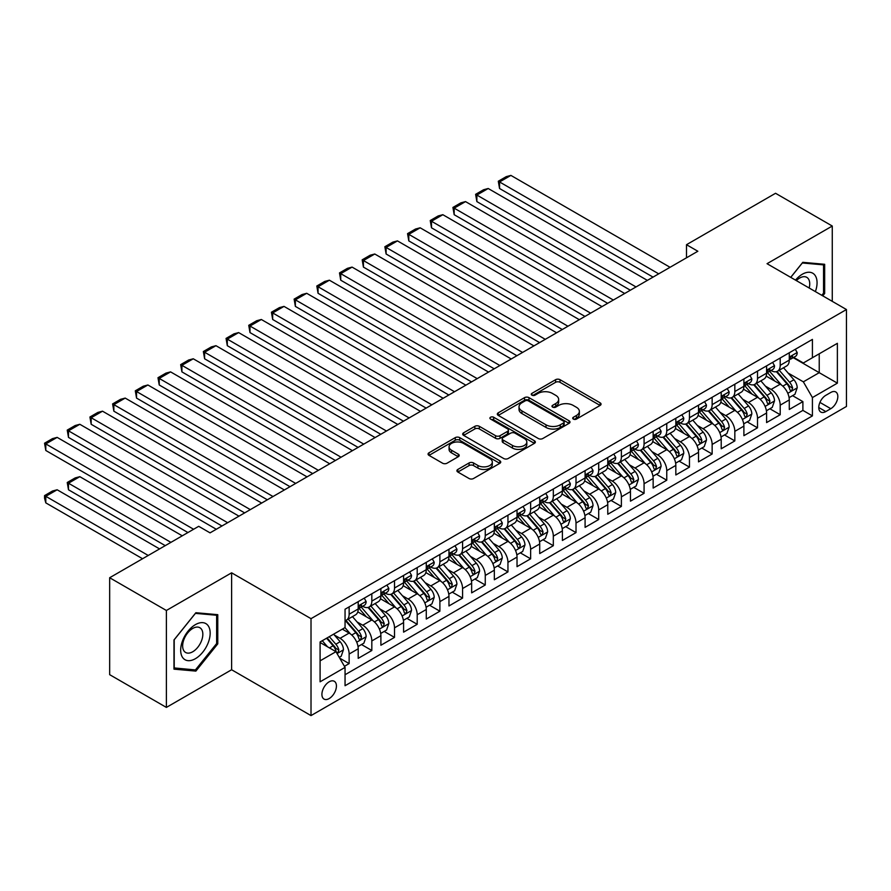 <?xml version="1.0" encoding="UTF-8"?>
<svg xmlns="http://www.w3.org/2000/svg" width="891" height="891" viewBox="0 0 891 891"><rect width="100%" height="100%" fill="white"/><g stroke="black" fill="none" stroke-linecap="round" stroke-linejoin="round"><path stroke-width="1.34" d="M573.347 419.082A2.205 1.27 0 0 0 576.466 419.082L600.133 405.416A3.152 1.815 0 0 0 601.057 404.135A3.152 1.815 0 0 0 600.133 402.843L560.049 379.7A3.152 1.815 0 0 0 555.594 379.7L531.927 393.365A2.205 1.27 0 0 0 531.281 394.267A2.205 1.27 0 0 0 531.927 395.159A2.205 1.27 0 0 0 535.045 395.159L538.108 393.399A10.079 5.814 0 0 1 552.364 393.399L555.706 395.326A10.079 5.814 0 0 1 558.657 399.435A10.079 5.814 0 0 1 555.706 403.556L552.643 405.316A2.205 1.27 0 0 0 551.997 406.218A2.205 1.27 0 0 0 552.643 407.12A2.205 1.27 0 0 0 555.761 407.12L558.824 405.349A10.079 5.814 0 0 1 573.069 405.349L576.41 407.276A10.079 5.814 0 0 1 579.362 411.397A10.079 5.814 0 0 1 576.41 415.507L573.347 417.278A2.205 1.27 0 0 0 572.713 418.18A2.205 1.27 0 0 0 573.347 419.082L573.347 417.278M329.169 698.566A10.269 5.925 120 0 0 335.874 689.523A10.269 5.925 120 0 0 334.303 681.292A10.269 5.925 120 0 0 329.169 681.804A10.269 5.925 120 0 0 322.464 690.848A10.269 5.925 120 0 0 324.034 699.079A10.269 5.925 120 0 0 329.169 698.566M457.829 469.446A3.152 1.815 0 0 0 456.905 470.726A3.152 1.815 0 0 0 457.829 472.018L469.078 478.512A3.152 1.815 0 0 0 473.533 478.512L499.806 463.342A3.152 1.815 0 0 0 500.731 462.05A3.152 1.815 0 0 0 499.806 460.77L459.723 437.626A3.152 1.815 0 0 0 455.268 437.626L428.994 452.795A3.152 1.815 0 0 0 428.07 454.087A3.152 1.815 0 0 0 428.994 455.368L442.571 463.209A3.152 1.815 0 0 0 447.026 463.209L458.275 456.715A3.152 1.815 0 0 0 459.199 455.435A3.152 1.815 0 0 0 458.275 454.143L451.537 450.256A8.42 4.867 0 0 1 449.075 446.814A8.42 4.867 0 0 1 454.276 442.326A8.42 4.867 0 0 1 463.454 443.373L489.838 458.609A8.42 4.867 0 0 1 492.311 462.05A8.42 4.867 0 0 1 487.11 466.55A8.42 4.867 0 0 1 477.932 465.492L473.533 462.952A3.152 1.815 0 0 0 469.078 462.952L457.829 469.446L457.829 472.018M231.615 572.813L166.383 610.48L109.66 577.736L109.66 674.665L166.383 707.409L231.615 669.754L311.015 715.596L311.015 618.666L231.615 572.813L231.615 669.754M832.272 301.347L832.272 226.036L767.04 263.691L846.45 309.533L311.015 618.666M832.272 226.036L775.549 193.28L686.504 244.702L686.504 257.8M109.66 577.736L198.715 526.314L210.053 532.863L697.842 251.251L686.504 244.702M538.331 438.528A3.152 1.815 0 0 0 542.786 438.528L569.071 423.348A3.152 1.815 0 0 0 569.984 422.067A3.152 1.815 0 0 0 569.071 420.786L528.976 397.642A3.152 1.815 0 0 0 524.532 397.642L498.247 412.811A3.152 1.815 0 0 0 497.323 414.092A3.152 1.815 0 0 0 498.247 415.384L538.331 438.528M491.442 419.55A2.205 1.27 0 0 1 493.681 419.861L493.681 417.244L534.433 440.778A3.152 1.815 0 0 1 535.357 442.059A3.152 1.815 0 0 1 534.433 443.35L508.16 458.52A3.152 1.815 0 0 1 503.705 458.52L463.621 435.376L463.621 432.803A3.152 1.815 0 0 0 462.696 434.084A3.152 1.815 0 0 0 463.621 435.376M463.621 432.803L474.87 426.31A3.152 1.815 0 0 1 479.325 426.31L495.574 435.699A3.152 1.815 0 0 0 500.029 435.699L507.491 431.389A3.152 1.815 0 0 0 508.416 430.108A3.152 1.815 0 0 0 507.491 428.816L490.562 419.048A2.205 1.27 0 0 1 489.916 418.146A2.205 1.27 0 0 1 491.286 416.966A2.205 1.27 0 0 1 493.681 417.244M344.427 666.312L349.138 663.595L339.716 658.159M334.359 635.027L340.061 638.312A12.83 7.406 60 0 1 349.138 654.027L358.204 648.793L358.204 658.349L371.825 650.497L361.501 644.538M357.046 621.929L362.748 625.215A12.83 7.406 60 0 1 371.825 640.93L380.891 635.695L380.891 645.251L394.513 637.399L384.188 631.441M379.733 608.831L385.435 612.117A12.83 7.406 60 0 1 394.513 627.832L403.59 622.597L403.59 632.153L417.2 624.301L406.875 618.332M402.42 595.723L408.123 599.019A12.83 7.406 60 0 1 417.2 614.734L426.277 609.5L426.277 619.056L439.887 611.204L429.562 605.234M425.118 582.625L430.81 585.922A12.83 7.406 60 0 1 439.887 601.637L448.964 596.402L448.964 605.958L462.574 598.095L452.249 592.136M447.805 569.527L453.497 572.824A12.83 7.406 60 0 1 462.574 588.539L471.651 583.293L471.651 592.86L485.261 584.997L474.936 579.039M470.493 556.43L476.184 559.715A12.83 7.406 60 0 1 485.261 575.441L494.338 570.195L494.338 579.763L507.948 571.899L497.624 565.941M493.18 543.332L498.871 546.617A12.83 7.406 60 0 1 507.948 562.344L517.025 557.098L517.025 566.665L530.635 558.802L520.311 552.843M515.867 530.234L521.558 533.52A12.83 7.406 60 0 1 530.635 549.246L539.712 544L539.712 553.567L553.322 545.704L542.998 539.746M538.554 517.136L544.245 520.422A12.83 7.406 60 0 1 553.322 536.148L562.399 530.902L562.399 540.469L576.009 532.606L565.685 526.648M561.241 504.039L566.932 507.324A12.83 7.406 60 0 1 576.009 523.039L585.086 517.805L585.086 527.372L598.696 519.509L588.372 513.55M583.928 490.941L589.619 494.227A12.83 7.406 60 0 1 598.696 509.942L607.773 504.707L607.773 514.263L621.383 506.411L611.059 500.452M606.615 477.843L612.317 481.129A12.83 7.406 60 0 1 621.383 496.844L630.46 491.609L630.46 501.165L644.07 493.313L633.757 487.355M629.302 464.746L635.005 468.031A12.83 7.406 60 0 1 644.07 483.746L653.148 478.512L653.148 488.068L666.758 480.216L656.444 474.257M651.989 451.637L657.692 454.933A12.83 7.406 60 0 1 666.758 470.648L675.835 465.414L675.835 474.97L689.456 467.118L679.131 461.148M674.676 438.539L680.379 441.836A12.83 7.406 60 0 1 689.456 457.551L698.522 452.316L698.522 461.872L712.143 454.009L701.818 448.05M697.363 425.441L703.066 428.738A12.83 7.406 60 0 1 712.143 444.453L721.209 439.207L721.209 448.774L734.83 440.911L724.506 434.953M720.051 412.344L725.753 415.64A12.83 7.406 60 0 1 734.83 431.355L743.896 426.11L743.896 435.677L757.517 427.814L747.193 421.855M742.738 399.246L748.44 402.532A12.83 7.406 60 0 1 757.517 418.258L766.594 413.012L766.594 422.579L780.204 414.716L780.204 405.16A12.83 7.406 -120 0 0 771.127 389.434L765.425 386.148M769.88 408.757L780.204 414.716M358.204 648.793A12.83 7.406 -120 0 0 349.138 633.078L342.322 629.146M380.891 635.695A12.83 7.406 -120 0 0 371.825 619.969L357.792 611.872M403.59 622.597A12.83 7.406 -120 0 0 394.513 606.871L380.479 598.774M426.277 609.5A12.83 7.406 -120 0 0 417.2 593.774L403.166 585.677M448.964 596.402A12.83 7.406 -120 0 0 439.887 580.676L425.853 572.579M471.651 583.293A12.83 7.406 -120 0 0 462.574 567.578L448.541 559.481M494.338 570.195A12.83 7.406 -120 0 0 485.261 554.48L471.228 546.383M517.025 557.098A12.83 7.406 -120 0 0 507.948 541.383L493.915 533.286M539.712 544A12.83 7.406 -120 0 0 530.635 528.285L516.602 520.188M562.399 530.902A12.83 7.406 -120 0 0 553.322 515.187L539.289 507.079M585.086 517.805A12.83 7.406 -120 0 0 576.009 502.09L561.976 493.982M607.773 504.707A12.83 7.406 -120 0 0 598.696 488.992L584.663 480.884M630.46 491.609A12.83 7.406 -120 0 0 621.383 475.894L607.361 467.786M653.148 478.512A12.83 7.406 -120 0 0 644.07 462.785L630.048 454.688M675.835 465.414A12.83 7.406 -120 0 0 666.758 449.688L652.735 441.591M698.522 452.316A12.83 7.406 -120 0 0 689.456 436.59L675.423 428.493M721.209 439.207A12.83 7.406 -120 0 0 712.143 423.492L698.11 415.395M743.896 426.11A12.83 7.406 -120 0 0 734.83 410.395L720.797 402.298M766.594 413.012A12.83 7.406 -120 0 0 757.517 397.297L743.484 389.2M830.791 392.452L825.801 395.337A9.946 5.747 120 0 0 819.308 404.102A9.946 5.747 120 0 0 820.834 412.065A9.946 5.747 120 0 0 825.801 411.575L830.791 408.691A9.946 5.747 120 0 0 837.295 399.925A9.946 5.747 120 0 0 835.769 391.962A9.946 5.747 120 0 0 830.791 392.452M311.015 715.596L846.45 406.463L846.45 309.533M320.092 660.844L335.974 651.677L345.051 667.392L345.051 685.725L812.414 415.897L812.414 397.564L803.348 381.838L788.123 373.051M345.051 667.392L320.092 681.804L320.092 641.977L345.051 627.576L345.051 609.232L812.414 339.404L812.414 357.736L837.373 343.325L837.373 383.152L812.414 397.564M362.626 606.281L362.748 606.348A12.83 7.406 60 0 0 369.164 606.983L378.241 601.748A12.83 7.406 -120 0 0 380.891 595.867L380.891 588.539M385.313 593.183L385.435 593.25A12.83 7.406 60 0 0 391.851 593.885L400.928 588.65A12.83 7.406 -120 0 0 403.59 582.77L403.59 575.441M408 580.086L408.123 580.152A12.83 7.406 60 0 0 414.538 580.787L423.615 575.553A12.83 7.406 -120 0 0 426.277 569.672L426.277 562.344M430.687 566.988L430.81 567.055A12.83 7.406 60 0 0 437.225 567.69L446.302 562.455A12.83 7.406 -120 0 0 448.964 556.574L448.964 549.246M453.374 553.89L453.497 553.957A12.83 7.406 60 0 0 459.912 554.592L468.989 549.357A12.83 7.406 -120 0 0 471.651 543.477L471.651 536.137M476.061 540.792L476.184 540.859A12.83 7.406 60 0 0 482.599 541.494L491.676 536.259A12.83 7.406 -120 0 0 494.338 530.379L494.338 523.039M498.76 527.695L498.871 527.762A12.83 7.406 60 0 0 505.286 528.396L514.363 523.151A12.83 7.406 -120 0 0 517.025 517.281L517.025 509.942M521.447 514.597L521.558 514.664A12.83 7.406 60 0 0 527.973 515.299L537.05 510.053A12.83 7.406 -120 0 0 539.712 504.183L539.712 496.844M544.134 501.488L544.245 501.566A12.83 7.406 60 0 0 550.66 502.201L559.737 496.955A12.83 7.406 -120 0 0 562.399 491.086L562.399 483.746M566.821 488.391L566.932 488.468A12.83 7.406 60 0 0 573.358 489.103L582.424 483.858A12.83 7.406 -120 0 0 585.086 477.988L585.086 470.648M589.508 475.293L589.619 475.36A12.83 7.406 60 0 0 596.046 476.006L605.112 470.76A12.83 7.406 -120 0 0 607.773 464.89L607.773 457.551M612.195 462.195L612.317 462.262A12.83 7.406 60 0 0 618.733 462.897L627.799 457.662A12.83 7.406 -120 0 0 630.46 451.782L630.46 444.453M634.882 449.097L635.005 449.164A12.83 7.406 60 0 0 641.42 449.799L650.497 444.564A12.83 7.406 -120 0 0 653.148 438.684L653.148 431.355M657.569 436L657.692 436.067A12.83 7.406 60 0 0 664.107 436.701L673.184 431.467A12.83 7.406 -120 0 0 675.835 425.586L675.835 418.258M680.256 422.902L680.379 422.969A12.83 7.406 60 0 0 686.794 423.604L695.871 418.369A12.83 7.406 -120 0 0 698.522 412.488L698.522 405.16M702.943 409.804L703.066 409.871A12.83 7.406 60 0 0 709.481 410.506L718.558 405.271A12.83 7.406 -120 0 0 721.209 399.391L721.209 392.062M725.63 396.707L725.753 396.773A12.83 7.406 60 0 0 732.168 397.408L741.245 392.174A12.83 7.406 -120 0 0 743.896 386.293L743.896 378.953M748.317 383.609L748.44 383.676A12.83 7.406 60 0 0 754.855 384.311L763.932 379.065A12.83 7.406 -120 0 0 766.594 373.195L766.594 365.856M345.051 674.732L802.891 410.395L802.891 401.618L789.281 409.481L789.281 399.914A12.83 7.406 -120 0 0 780.204 384.199L766.171 376.102M771.005 370.511L771.127 370.578A12.83 7.406 -120 0 0 777.542 371.213A12.83 7.406 -120 0 0 780.204 365.332L780.204 358.004M777.542 371.213L786.619 365.967A12.83 7.406 -120 0 0 789.281 360.098L789.281 352.758M349.138 606.871L349.138 614.211A12.83 7.406 60 0 1 346.476 620.08A12.83 7.406 60 0 1 345.051 620.604M346.476 620.08L355.554 614.846A12.83 7.406 -120 0 0 358.204 608.976L358.204 601.637M371.825 593.774L371.825 601.113A12.83 7.406 60 0 1 369.164 606.983M394.513 580.676L394.513 588.015A12.83 7.406 60 0 1 391.851 593.885M417.2 567.578L417.2 574.918A12.83 7.406 60 0 1 414.538 580.787M439.887 554.48L439.887 561.82A12.83 7.406 60 0 1 437.225 567.69M462.574 541.383L462.574 548.722A12.83 7.406 60 0 1 459.912 554.592M485.261 528.285L485.261 535.614A12.83 7.406 60 0 1 482.599 541.494M507.948 515.187L507.948 522.516A12.83 7.406 60 0 1 505.286 528.396M530.635 502.09L530.635 509.418A12.83 7.406 60 0 1 527.973 515.299M553.322 488.992L553.322 496.32A12.83 7.406 60 0 1 550.66 502.201M576.009 475.883L576.009 483.223A12.83 7.406 60 0 1 573.358 489.103M598.696 462.785L598.696 470.125A12.83 7.406 60 0 1 596.046 476.006M621.383 449.688L621.383 457.027A12.83 7.406 60 0 1 618.733 462.897M644.07 436.59L644.07 443.93A12.83 7.406 60 0 1 641.42 449.799M666.758 423.492L666.758 430.832A12.83 7.406 60 0 1 664.107 436.701M689.456 410.395L689.456 417.734A12.83 7.406 60 0 1 686.794 423.604M712.143 397.297L712.143 404.637A12.83 7.406 60 0 1 709.481 410.506M734.83 384.199L734.83 391.528A12.83 7.406 60 0 1 732.168 397.408M757.517 371.101L757.517 378.43A12.83 7.406 60 0 1 754.855 384.311M757.517 418.258L757.517 427.814M734.83 431.355L734.83 440.911M712.143 444.453L712.143 454.009M689.456 457.551L689.456 467.118M666.758 470.648L666.758 480.216M644.07 483.746L644.07 493.313M621.383 496.844L621.383 506.411M598.696 509.942L598.696 519.509M576.009 523.039L576.009 532.606M553.322 536.148L553.322 545.704M530.635 549.246L530.635 558.802M507.948 562.344L507.948 571.899M485.261 575.441L485.261 584.997M462.574 588.539L462.574 598.095M439.887 601.637L439.887 611.204M417.2 614.734L417.2 624.301M394.513 627.832L394.513 637.399M371.825 640.93L371.825 650.497M349.138 654.027L349.138 663.595M335.974 651.677L320.092 642.5M803.348 381.838L819.23 372.672L819.23 353.805L837.373 343.325M793.246 357.67L837.373 383.152M793.692 357.414L803.348 362.982L812.414 357.736M166.383 610.48L166.383 707.409M792.567 395.66L802.891 401.618M802.891 410.395L812.414 415.897M822.761 295.857L824.665 293.484L824.665 264.293L802.78 262.333L790.707 277.346M173.979 669.152L195.875 671.101L217.772 643.87L217.772 614.679L195.875 612.718L173.979 639.961L173.979 669.152M823.54 292.827L824.665 293.484M216.636 643.213L217.772 643.87M193.57 669.776L195.875 671.101M574.238 419.394L576.41 418.135A10.079 5.814 0 0 0 579.362 414.014L579.362 411.397M558.657 399.435L558.657 402.064A10.079 5.814 0 0 1 555.706 406.173L553.523 407.432M600.088 405.438L560.049 382.317A3.152 1.815 0 0 0 555.594 382.317L532.807 395.47M569.026 423.381L528.976 400.259A3.152 1.815 0 0 0 524.532 400.259L498.292 415.406M563.502 422.969A2.205 1.27 0 0 0 564.148 422.067A2.205 1.27 0 0 0 563.502 421.165L528.307 400.85A2.205 1.27 0 0 0 525.2 400.85L521.97 402.721A10.079 5.814 0 0 0 519.019 406.831A10.079 5.814 0 0 0 521.97 410.94L546.016 424.829A10.079 5.814 0 0 0 560.272 424.829L563.502 422.969L563.502 425.586A2.205 1.27 0 0 0 564.148 424.684L564.148 422.067M519.019 406.831L519.019 409.448A10.079 5.814 0 0 0 521.97 413.569L521.97 410.94M563.502 425.586L560.272 427.446A10.079 5.814 0 0 1 546.016 427.446L521.97 413.569M463.665 435.398L474.87 428.927L474.87 426.31M508.416 430.108L508.416 432.725A3.152 1.815 0 0 1 507.491 434.006L500.029 438.316A3.152 1.815 0 0 1 495.574 438.316L479.325 428.927A3.152 1.815 0 0 0 474.87 428.927M493.681 419.861L534.4 443.373M512.448 445.433A8.42 4.867 0 0 0 521.625 446.491A8.42 4.867 0 0 0 526.826 441.992A8.42 4.867 0 0 0 524.365 438.561L515.065 433.193A3.152 1.815 0 0 0 510.61 433.193L503.148 437.492A3.152 1.815 0 0 0 502.223 438.784A3.152 1.815 0 0 0 503.148 440.065L512.448 445.433L512.448 448.05A8.42 4.867 0 0 0 521.625 449.109A8.42 4.867 0 0 0 526.826 444.62L526.826 441.992M502.223 438.784L502.223 441.401A3.152 1.815 0 0 0 503.148 442.682L503.148 440.065M512.448 448.05L503.148 442.682M492.311 462.05L492.311 464.668A8.42 4.867 0 0 1 487.11 469.167A8.42 4.867 0 0 1 477.932 468.109L473.533 465.57A3.152 1.815 0 0 0 469.078 465.57L457.874 472.041M449.075 446.814L449.075 449.443A8.42 4.867 0 0 0 451.537 452.873L451.537 450.256M458.23 456.738L451.537 452.873M499.762 463.365L459.723 440.243A3.152 1.815 0 0 0 455.268 440.243L429.028 455.39M789.081 397.664L794.95 394.29L797.211 387.73A8.498 4.912 -120 0 0 793.903 379.755L783.534 367.749M781.463 385.023L769.612 371.313M499.55 240.893L607.662 303.319L454.176 214.698L452.929 207.436L460.87 202.847L465.525 201.6L454.176 208.149L454.176 214.698M774.725 381.036L767.842 373.073A20.37 11.761 -120 0 0 767.218 372.36M776.384 371.67L786.876 383.809A8.498 4.912 60 0 1 789.905 389.668L790.517 390.681L791.676 390.514L792.622 388.097A8.498 4.912 -120 0 0 789.593 382.239L779.224 370.233M777.008 371.469L788.268 384.522A4.332 2.506 60 0 1 789.359 386.215L792.622 388.097M658.705 273.838L499.55 181.953L499.55 188.502L653.036 277.112M795.284 349.294L797.211 352.624A8.498 4.912 60 0 1 795.451 356.389L791.141 358.884A8.498 4.912 -120 0 0 792.622 356.923L792.444 356.166M670.054 267.289L510.899 175.404L499.55 181.953L498.303 181.229L506.244 176.652L510.899 175.404M789.56 359.273L789.593 359.273A8.498 4.912 -120 0 0 791.141 358.884M791.531 356.289L792.622 356.923C792.088 355.643 791.186 356.166 789.905 358.494A8.498 4.912 60 0 1 789.281 359.708M499.55 188.502L498.303 181.229M815.388 291.602A20.861 12.04 120 0 0 802.323 274.239A20.861 12.04 120 0 0 795.496 280.119M809.173 288.016A14.278 8.242 120 0 0 806.778 277.346A14.278 8.242 120 0 0 799.639 278.059A14.278 8.242 120 0 0 796.331 280.598M790.751 277.379L802.323 262.979L823.54 264.872L823.54 293.161L821.803 295.311M822.126 264.059L823.54 264.872M208.193 642.79A20.861 12.04 120 0 0 202.803 622.653A20.861 12.04 120 0 0 182.655 640.506A20.861 12.04 120 0 0 188.046 660.654A20.861 12.04 120 0 0 208.193 642.79M201.477 640.885A14.278 8.242 120 0 0 199.874 627.732A14.278 8.242 120 0 0 183.992 639.326A14.278 8.242 120 0 0 185.595 652.468A14.278 8.242 120 0 0 201.477 640.885M174.213 668.038L174.213 639.76L195.419 613.364L216.636 615.258L216.636 643.547L195.419 669.932L173.979 667.916M215.232 614.456L216.636 615.258M766.394 410.773L772.263 407.387L774.524 400.827A8.498 4.912 -120 0 0 771.216 392.853L760.847 380.847M758.776 398.121L746.925 384.411M476.863 254.002L584.975 316.416L431.489 227.795L430.242 220.534L438.183 215.945L442.838 214.698L431.489 221.246L431.489 227.795M752.037 394.134L745.154 386.171A20.37 11.761 -120 0 0 744.52 385.458M753.697 384.767L764.188 396.907A8.498 4.912 60 0 1 767.218 402.765L767.83 403.779L768.989 403.612L769.935 401.195A8.498 4.912 -120 0 0 766.906 395.337L756.537 383.342M754.321 384.578L765.581 397.62A4.332 2.506 60 0 1 766.672 399.313L769.935 401.195M743.707 423.871L749.576 420.485L751.837 413.936A8.498 4.912 -120 0 0 748.529 405.951L738.16 393.945M736.089 411.23L724.238 397.509M454.176 267.1L562.288 329.514L408.802 240.893L407.555 233.631L415.496 229.043L420.151 227.795L408.802 234.344L408.802 240.893M729.35 407.232L722.467 399.268A20.37 11.761 -120 0 0 721.833 398.555M731.01 397.865L741.501 410.005A8.498 4.912 60 0 1 744.531 415.863L745.143 416.877L746.29 416.71L747.248 414.293A8.498 4.912 -120 0 0 744.219 408.434L733.85 396.439M731.634 397.676L742.894 410.718A4.332 2.506 60 0 1 743.985 412.41L747.248 414.293M721.019 436.969L726.889 433.583L729.15 427.034A8.498 4.912 -120 0 0 725.842 419.048L715.473 407.042M713.401 424.328L701.551 410.606M431.489 280.197L539.601 342.612L386.115 254.002L384.867 246.729L392.808 242.14L397.464 240.893L386.115 247.453L386.115 254.002M706.652 420.329L699.78 412.366A20.37 11.761 -120 0 0 699.145 411.664M708.323 410.974L718.814 423.102A8.498 4.912 60 0 1 721.844 428.961L722.456 429.974L723.603 429.807L724.561 427.39A8.498 4.912 -120 0 0 721.532 421.532L711.163 409.537M708.935 410.773L720.206 423.815A4.332 2.506 60 0 1 721.298 425.508L724.561 427.39M698.332 450.066L704.202 446.681L706.463 440.132A8.498 4.912 -120 0 0 703.155 432.146L692.786 420.14M690.714 437.425L678.864 423.704M408.802 293.295L516.914 355.709L363.428 267.1L362.18 259.827L370.121 255.238L374.766 254.002L363.428 260.551L363.428 267.1M683.965 433.427L677.093 425.464A20.37 11.761 -120 0 0 676.458 424.762M685.636 424.071L696.116 436.211A8.498 4.912 60 0 1 699.157 442.059L699.769 443.072L700.916 442.905L701.874 440.488A8.498 4.912 -120 0 0 698.845 434.63L688.476 422.635M686.248 423.871L697.519 436.913A4.332 2.506 60 0 1 698.611 438.606L701.874 440.488M636.018 286.935L476.863 195.051L476.863 201.6L630.349 290.21M772.597 362.392L774.524 365.733A8.498 4.912 60 0 1 772.764 369.487L768.454 371.981A8.498 4.912 -120 0 0 769.935 370.021L769.757 369.264M647.367 280.387L488.212 188.502L476.863 195.051L475.616 194.327L483.557 189.75L488.212 188.502M766.873 372.382L766.906 372.382A8.498 4.912 -120 0 0 768.454 371.981M768.844 369.386L769.935 370.021C769.401 368.74 768.499 369.264 767.218 371.592A8.498 4.912 60 0 1 766.594 372.806M476.863 201.6L475.616 194.327M613.331 300.033L452.929 207.436M749.91 375.49L751.837 378.831A8.498 4.912 60 0 1 750.077 382.584L745.767 385.079A8.498 4.912 -120 0 0 747.248 383.119L747.07 382.362M624.68 293.484L465.525 201.6M744.185 385.48L744.219 385.48A8.498 4.912 -120 0 0 745.767 385.079M746.157 382.484L747.248 383.119C746.714 381.838 745.812 382.362 744.531 384.689A8.498 4.912 60 0 1 743.896 385.903M590.644 313.142L430.242 220.534M727.223 388.587L729.15 391.929A8.498 4.912 60 0 1 727.39 395.682L723.08 398.177A8.498 4.912 -120 0 0 724.561 396.217L724.383 395.459M601.993 306.593L442.838 214.698M721.498 398.578L721.532 398.578A8.498 4.912 -120 0 0 723.08 398.177M723.47 395.582L724.561 396.217C724.027 394.936 723.124 395.459 721.844 397.787A8.498 4.912 60 0 1 721.209 399.001M567.957 326.24L407.555 233.631M704.536 401.685L706.463 405.026A8.498 4.912 60 0 1 704.703 408.791L700.393 411.274A8.498 4.912 -120 0 0 701.874 409.314L701.696 408.557M579.306 319.691L420.151 227.795M698.811 411.675L698.845 411.675A8.498 4.912 -120 0 0 700.393 411.274M700.783 408.679L701.874 409.314C701.34 408.033 700.437 408.557 699.157 410.885A8.498 4.912 60 0 1 698.522 412.099M675.645 463.164L681.515 459.778L683.776 453.229A8.498 4.912 -120 0 0 680.468 445.244L670.099 433.238M668.027 450.523L656.177 436.802M386.115 306.393L494.227 368.807L340.741 280.197L339.493 272.924L347.434 268.336L352.079 267.1L340.741 273.648L340.741 280.197M661.278 446.525L654.406 438.561A20.37 11.761 -120 0 0 653.771 437.86M662.949 437.169L673.429 449.309A8.498 4.912 60 0 1 676.469 455.167L677.082 456.17L678.229 456.014L679.187 453.586A8.498 4.912 -120 0 0 676.158 447.739L665.789 435.732M663.561 436.969L674.832 450.011A4.332 2.506 60 0 1 675.924 451.704L679.187 453.586M545.27 339.337L384.867 246.729M681.849 414.783L683.776 418.124A8.498 4.912 60 0 1 682.016 421.889L677.706 424.372A8.498 4.912 -120 0 0 679.187 422.412L679.009 421.666M556.608 332.788L397.464 240.893M676.124 424.773L676.158 424.773A8.498 4.912 -120 0 0 677.706 424.372M678.084 421.777L679.187 422.412C678.652 421.131 677.75 421.655 676.469 423.982A8.498 4.912 60 0 1 675.835 425.196M652.958 476.262L658.817 472.876L661.089 466.327A8.498 4.912 -120 0 0 657.781 458.342L647.412 446.346M645.34 463.621L633.49 449.899M363.428 319.49L471.528 381.905M638.591 459.622L631.719 451.659A20.37 11.761 -120 0 0 631.084 450.957M640.261 450.267L650.742 462.407A8.498 4.912 60 0 1 653.782 468.265L654.395 469.267L655.542 469.111L656.5 466.684A8.498 4.912 -120 0 0 653.471 460.836L643.102 448.83M640.874 450.066L652.145 463.108A4.332 2.506 60 0 1 653.237 464.801L656.5 466.684M522.583 352.435L362.18 259.827M659.162 427.88L661.089 431.222A8.498 4.912 60 0 1 659.329 434.986L655.019 437.47A8.498 4.912 -120 0 0 656.5 435.51L656.322 434.763M533.921 345.886L374.766 254.002M653.437 437.871L653.471 437.871A8.498 4.912 -120 0 0 655.019 437.47M655.397 434.875L656.5 435.51C655.965 434.229 655.052 434.752 653.782 437.08A8.498 4.912 60 0 1 653.148 438.294M630.271 489.359L636.129 485.974L638.402 479.425A8.498 4.912 -120 0 0 635.094 471.439L624.725 459.444M622.653 476.718L610.803 462.997M340.741 332.588L448.841 395.003L295.366 306.393L294.119 299.12L302.06 294.542L306.704 293.295L295.366 299.844L295.366 306.393M615.904 472.72L609.032 464.768A20.37 11.761 -120 0 0 608.397 464.055M617.574 463.365L628.055 475.504A8.498 4.912 60 0 1 631.084 481.363L631.708 482.365L632.855 482.209L633.813 479.792A8.498 4.912 -120 0 0 630.783 473.934L620.414 461.928M618.187 463.164L629.458 476.206A4.332 2.506 60 0 1 630.55 477.899L633.813 479.792M499.896 365.533L339.493 272.924M636.475 440.978L638.402 444.319A8.498 4.912 60 0 1 636.642 448.084L632.332 450.568A8.498 4.912 -120 0 0 633.813 448.607L633.635 447.861M511.234 358.984L352.079 267.1M630.75 450.969L630.783 450.969A8.498 4.912 -120 0 0 632.332 450.568M632.71 447.984L633.813 448.607C633.278 447.327 632.365 447.85 631.084 450.189A8.498 4.912 60 0 1 630.46 451.392M607.584 502.457L613.442 499.071L615.714 492.523A8.498 4.912 -120 0 0 612.407 484.537L602.038 472.542M599.955 489.816L588.116 476.095M318.054 345.686L426.154 408.1L272.679 319.49L271.432 312.218L279.373 307.64L284.017 306.393L272.679 312.941L272.679 319.49M593.217 485.818L586.345 477.866A20.37 11.761 -120 0 0 585.71 477.153M594.887 476.462L605.368 488.602A8.498 4.912 60 0 1 608.397 494.46L609.021 495.463L610.168 495.307L611.126 492.89A8.498 4.912 -120 0 0 608.096 487.032L597.727 475.026M595.5 476.262L606.771 489.304A4.332 2.506 60 0 1 607.862 490.997L611.126 492.89M477.208 378.63L318.054 286.746L318.054 293.295L471.539 381.905M613.788 454.076L615.714 457.417A8.498 4.912 60 0 1 613.955 461.182L609.644 463.665A8.498 4.912 -120 0 0 611.126 461.716L610.948 460.959M488.546 372.082L329.392 280.197L318.054 286.746L316.806 286.022L324.747 281.433L329.392 280.197M608.063 464.066L608.096 464.066A8.498 4.912 -120 0 0 609.644 463.665M610.023 461.081L611.126 461.716C610.591 460.435 609.678 460.959 608.397 463.287A8.498 4.912 60 0 1 607.773 464.489M318.054 293.295L316.806 286.022M584.897 515.555L590.755 512.169L593.027 505.62A8.498 4.912 -120 0 0 589.719 497.635L579.35 485.64M577.268 502.914L565.429 489.204M295.366 358.783L403.467 421.198L249.992 332.588L248.745 325.315L256.686 320.738L261.33 319.49L249.992 326.039L249.992 332.588M570.53 498.927L563.658 490.963A20.37 11.761 -120 0 0 563.023 490.25M572.2 489.56L582.681 501.7A8.498 4.912 60 0 1 585.71 507.558L586.334 508.561L587.481 508.405L588.439 505.988A8.498 4.912 -120 0 0 585.409 500.129L575.04 488.123M572.813 489.359L584.084 502.401A4.332 2.506 60 0 1 585.175 504.106L588.439 505.988M562.21 528.653L568.068 525.267L570.34 518.718A8.498 4.912 -120 0 0 567.032 510.732L556.663 498.737M554.581 516.012L542.742 502.301M272.679 371.881L380.78 434.296L227.305 345.686L226.058 338.413L233.988 333.835L238.643 332.588L227.305 339.137L227.305 345.686M547.842 512.024L540.971 504.061A20.37 11.761 -120 0 0 540.336 503.348M549.513 502.658L559.994 514.798A8.498 4.912 60 0 1 563.023 520.656L563.647 521.658L564.794 521.502L565.752 519.085A8.498 4.912 -120 0 0 562.722 513.227L552.353 501.221M550.126 502.457L561.397 515.499A4.332 2.506 60 0 1 562.488 517.203L565.752 519.085M539.523 541.75L545.381 538.364L547.653 531.816A8.498 4.912 -120 0 0 544.345 523.841L533.976 511.835M531.894 529.109L520.054 515.399M249.992 384.979L358.093 447.405L204.607 358.783L203.36 351.522L211.301 346.933L215.956 345.686L204.607 352.235L204.607 358.783M525.155 525.122L518.284 517.159A20.37 11.761 -120 0 0 517.649 516.446M526.826 515.755L537.306 527.895A8.498 4.912 60 0 1 540.336 533.754L540.96 534.767L542.107 534.6L543.065 532.183A8.498 4.912 -120 0 0 540.024 526.325L529.666 514.319M527.439 515.555L538.71 528.608A4.332 2.506 60 0 1 539.801 530.301L543.065 532.183M516.836 554.848L522.694 551.473L524.966 544.913A8.498 4.912 -120 0 0 521.647 536.939L511.289 524.933M509.207 542.207L497.356 528.497M227.305 398.088L335.406 460.502L181.92 371.881L180.673 364.619L188.614 360.031L193.269 358.783L181.92 365.332L181.92 371.881M502.468 538.22L495.585 530.256A20.37 11.761 -120 0 0 494.962 529.544M504.139 528.853L514.619 540.993A8.498 4.912 60 0 1 517.649 546.851L518.272 547.865L519.42 547.698L520.377 545.281A8.498 4.912 -120 0 0 517.337 539.423L506.979 527.427M504.752 528.653L516.012 541.706A4.332 2.506 60 0 1 517.103 543.399L520.377 545.281M494.149 567.957L500.007 564.571L502.279 558.022A8.498 4.912 -120 0 0 498.96 550.037L488.602 538.03M486.519 555.316L474.669 541.594M204.607 411.185L312.719 473.6L159.233 384.979L157.985 377.717L165.926 373.129L170.582 371.881L159.233 378.43L159.233 384.979M479.781 551.317L472.898 543.354A20.37 11.761 -120 0 0 472.275 542.641M481.441 541.951L491.932 554.091A8.498 4.912 60 0 1 494.962 559.949L495.585 560.962L496.733 560.795L497.69 558.379A8.498 4.912 -120 0 0 494.65 552.52L484.292 540.525M482.064 541.761L493.324 554.803A4.332 2.506 60 0 1 494.416 556.496L497.69 558.379M471.462 581.055L477.32 577.669L479.592 571.12A8.498 4.912 -120 0 0 476.273 563.134L465.915 551.128M463.832 568.413L451.982 554.692M181.92 424.283L290.032 486.698L136.546 398.088L135.298 390.815L143.239 386.226L147.895 384.979L136.546 391.528L136.546 398.088M457.094 564.415L450.211 556.452A20.37 11.761 -120 0 0 449.587 555.75M458.754 555.048L469.245 567.188A8.498 4.912 60 0 1 472.275 573.047L472.898 574.06L474.045 573.893L474.992 571.476A8.498 4.912 -120 0 0 471.963 565.618L461.605 553.623M459.377 554.859L470.637 567.901A4.332 2.506 60 0 1 471.729 569.594L474.992 571.476M448.774 594.152L454.633 590.766L456.905 584.218A8.498 4.912 -120 0 0 453.586 576.232L443.228 564.226M441.145 581.511L429.295 567.79M159.233 437.381L267.345 499.795L113.859 411.185L112.611 403.913L120.552 399.324L125.208 398.088L113.859 404.637L113.859 411.185M434.407 577.513L427.524 569.549A20.37 11.761 -120 0 0 426.9 568.848M436.067 568.157L446.558 580.297A8.498 4.912 60 0 1 449.587 586.144L450.2 587.158L451.358 586.991L452.305 584.574A8.498 4.912 -120 0 0 449.276 578.716L438.907 566.721M436.69 567.957L447.95 580.999A4.332 2.506 60 0 1 449.042 582.692L452.305 584.574M426.076 607.25L431.946 603.864L434.207 597.315A8.498 4.912 -120 0 0 430.899 589.33L420.53 577.323M418.458 594.609L406.608 580.887M136.546 450.478L244.657 512.893L91.172 424.283L89.924 417.01L97.865 412.422L102.521 411.185L91.172 417.734L91.172 424.283M411.72 590.61L404.837 582.647A20.37 11.761 -120 0 0 404.213 581.946M413.379 581.255L423.871 593.395A8.498 4.912 60 0 1 426.9 599.242L427.513 600.256L428.671 600.088L429.618 597.672A8.498 4.912 -120 0 0 426.589 591.813L416.22 579.818M414.003 581.055L425.263 594.097A4.332 2.506 60 0 1 426.355 595.789L429.618 597.672M403.389 620.348L409.259 616.962L411.519 610.413A8.498 4.912 -120 0 0 408.212 602.427L397.843 590.432M395.771 607.707L383.921 593.985M113.859 463.576L221.97 525.991L68.484 437.381L67.237 430.108L75.178 425.519L79.834 424.283L68.484 430.832L68.484 437.381M389.033 603.708L382.15 595.745A20.37 11.761 -120 0 0 381.515 595.043M390.692 594.353L401.184 606.493A8.498 4.912 60 0 1 404.213 612.351L404.826 613.353L405.984 613.197L406.931 610.769A8.498 4.912 -120 0 0 403.901 604.922L393.532 592.916M391.316 594.152L402.576 607.194A4.332 2.506 60 0 1 403.668 608.887L406.931 610.769M380.702 633.445L386.571 630.06L388.832 623.511A8.498 4.912 -120 0 0 385.525 615.525L375.156 603.53M373.084 620.804L361.234 607.083M91.172 476.674L187.934 532.54L45.797 450.478L44.55 443.206L52.491 438.628L57.147 437.381L45.797 443.93L45.797 450.478M366.335 616.806L359.463 608.854A20.37 11.761 -120 0 0 358.828 608.141M368.005 607.45L378.497 619.59A8.498 4.912 60 0 1 381.526 625.449L382.139 626.451L383.286 626.295L384.244 623.878A8.498 4.912 -120 0 0 381.214 618.02L370.845 606.014M368.629 607.25L379.889 620.292A4.332 2.506 60 0 1 380.98 621.985L384.244 623.878M358.015 646.543L363.884 643.157L366.145 636.608A8.498 4.912 -120 0 0 362.837 628.623L352.468 616.628M170.916 542.363L68.484 483.223L79.834 476.674L182.265 535.814M350.397 633.902L344.962 627.62M68.484 489.772L67.237 482.499L68.484 483.223L68.484 489.772L165.247 545.637M343.648 629.904L342.768 628.89M345.318 620.548L355.81 632.688A8.498 4.912 60 0 1 358.839 638.546L359.452 639.549L360.599 639.393L361.557 636.976A8.498 4.912 -120 0 0 358.527 631.118L348.158 619.111M345.931 620.348L357.202 633.39A4.332 2.506 60 0 1 358.293 635.083L361.557 636.976M67.237 482.499L75.178 477.921L79.834 476.674M339.259 657.369L341.197 656.255L343.458 649.706A8.498 4.912 -120 0 0 340.15 641.72L333.624 634.169M148.229 555.461L45.797 496.32L57.147 489.772L159.578 548.912M327.532 646.799L322.275 640.718M45.797 502.869L44.55 498.225L44.55 495.608L45.797 496.32L45.797 502.869L142.56 558.735M320.96 643.012L320.092 641.999M326.585 638.223L333.111 645.786A8.498 4.912 60 0 1 336.152 651.644L336.765 652.646L337.912 652.49L338.87 650.074A8.498 4.912 -120 0 0 335.84 644.215L329.314 636.653M327.12 637.923L334.515 646.487A4.332 2.506 60 0 1 335.606 648.18L338.87 650.074M44.55 495.608L52.491 491.019L57.147 489.772M454.521 391.728L294.119 299.12M591.101 467.174L593.027 470.515A8.498 4.912 60 0 1 591.268 474.279L586.957 476.763A8.498 4.912 -120 0 0 588.439 474.814L588.26 474.057M465.859 385.179L306.704 293.295M585.376 477.164L585.409 477.164A8.498 4.912 -120 0 0 586.957 476.763M587.336 474.179L588.439 474.814C587.904 473.533 586.991 474.057 585.71 476.384A8.498 4.912 60 0 1 585.086 477.587M431.834 404.826L271.432 312.218M568.413 480.271L570.34 483.613A8.498 4.912 60 0 1 568.581 487.377L564.27 489.872A8.498 4.912 -120 0 0 565.752 487.912L565.573 487.154M443.172 398.277L284.017 306.393M562.678 490.262L562.722 490.262A8.498 4.912 -120 0 0 564.27 489.872M564.649 487.277L565.752 487.912C565.217 486.631 564.304 487.154 563.023 489.482A8.498 4.912 60 0 1 562.399 490.685M409.147 417.924L248.745 325.315M545.726 493.38L547.653 496.71A8.498 4.912 60 0 1 545.893 500.475L541.583 502.97A8.498 4.912 -120 0 0 543.065 501.009L542.886 500.252M420.485 411.375L261.33 319.49M539.991 503.359L540.024 503.359A8.498 4.912 -120 0 0 541.583 502.97M541.962 500.374L543.065 501.009C542.53 499.728 541.617 500.252 540.336 502.58A8.498 4.912 60 0 1 539.712 503.794M386.46 431.021L226.058 338.413M523.039 506.478L524.966 509.819A8.498 4.912 60 0 1 523.206 513.572L518.896 516.067A8.498 4.912 -120 0 0 520.377 514.107L520.199 513.35M397.798 424.472L238.643 332.588M517.303 516.468L517.337 516.457A8.498 4.912 -120 0 0 518.896 516.067M519.275 513.472L520.377 514.107C519.843 512.826 518.93 513.35 517.649 515.677A8.498 4.912 60 0 1 517.025 516.891M363.762 444.119L203.36 351.522M500.352 519.576L502.279 522.917A8.498 4.912 60 0 1 500.519 526.67L496.209 529.165A8.498 4.912 -120 0 0 497.69 527.205L497.501 526.447M375.111 437.57L215.956 345.686M494.616 529.566L494.65 529.566A8.498 4.912 -120 0 0 496.209 529.165M496.588 526.57L497.69 527.205C497.156 525.924 496.242 526.447 494.962 528.775A8.498 4.912 60 0 1 494.338 529.989M341.075 457.228L180.673 364.619M477.665 532.673L479.592 536.014A8.498 4.912 60 0 1 477.832 539.768L473.522 542.263A8.498 4.912 -120 0 0 474.992 540.302L474.814 539.545M352.424 450.668L193.269 358.783M471.929 542.664L471.963 542.664A8.498 4.912 -120 0 0 473.522 542.263M473.901 539.668L474.992 540.302C474.457 539.022 473.555 539.545 472.275 541.873A8.498 4.912 60 0 1 471.651 543.087M318.388 470.325L157.985 377.717M454.967 545.771L456.905 549.112A8.498 4.912 60 0 1 455.145 552.877L450.824 555.36A8.498 4.912 -120 0 0 452.305 553.4L452.127 552.643M329.737 463.777L170.582 371.881M449.242 555.761L449.276 555.761A8.498 4.912 -120 0 0 450.824 555.36M451.214 552.765L452.305 553.4C451.77 552.119 450.868 552.643 449.587 554.97A8.498 4.912 60 0 1 448.964 556.184M295.701 483.423L135.298 390.815M432.28 558.869L434.207 562.21A8.498 4.912 60 0 1 432.447 565.974L428.137 568.458A8.498 4.912 -120 0 0 429.618 566.498L429.44 565.752M307.05 476.874L147.895 384.979M426.555 568.859L426.589 568.859A8.498 4.912 -120 0 0 428.137 568.458M428.526 565.863L429.618 566.498C429.083 565.217 428.181 565.74 426.9 568.068A8.498 4.912 60 0 1 426.277 569.282M273.014 496.521L112.611 403.913M409.593 571.966L411.519 575.308A8.498 4.912 60 0 1 409.76 579.072L405.45 581.556A8.498 4.912 -120 0 0 406.931 579.596L406.753 578.849M284.363 489.972L125.208 398.088M403.868 581.957L403.901 581.957A8.498 4.912 -120 0 0 405.45 581.556M405.839 578.961L406.931 579.596C406.396 578.315 405.494 578.838 404.213 581.166A8.498 4.912 60 0 1 403.59 582.38M250.326 509.619L89.924 417.01M386.906 585.064L388.832 588.405A8.498 4.912 60 0 1 387.073 592.17L382.762 594.653A8.498 4.912 -120 0 0 384.244 592.693L384.066 591.947M261.676 503.07L102.521 411.185M381.181 595.054L381.214 595.054A8.498 4.912 -120 0 0 382.762 594.653M383.152 592.07L384.244 592.693C383.709 591.412 382.807 591.936 381.526 594.275A8.498 4.912 60 0 1 380.891 595.478M227.639 522.716L67.237 430.108M364.219 598.162L366.145 601.503A8.498 4.912 60 0 1 364.386 605.267L360.075 607.751A8.498 4.912 -120 0 0 361.557 605.802L361.378 605.045M238.988 516.167L79.834 424.283M358.494 608.152L358.527 608.152A8.498 4.912 -120 0 0 360.075 607.751M360.465 605.167L361.557 605.802C361.022 604.51 360.12 605.045 358.839 607.372A8.498 4.912 60 0 1 358.204 608.575M193.603 529.265L44.55 443.206M216.301 529.265L57.147 437.381M340.061 638.312L349.138 633.078M362.748 625.215L371.825 619.969M385.435 612.117L394.513 606.871M408.123 599.019L417.2 593.774M430.81 585.922L439.887 580.676M453.497 572.824L462.574 567.578M476.184 559.715L485.261 554.48M498.871 546.617L507.948 541.383M521.558 533.52L530.635 528.285M544.245 520.422L553.322 515.187M566.932 507.324L576.009 502.09M589.619 494.227L598.696 488.992M612.317 481.129L621.383 475.894M635.005 468.031L644.07 462.785M657.692 454.933L666.758 449.688M680.379 441.836L689.456 436.59M703.066 428.738L712.143 423.492M725.753 415.64L734.83 410.395M748.44 402.532L757.517 397.297M771.127 389.434L780.204 384.199M780.204 365.332L789.281 360.098M349.138 614.211L358.204 608.976M371.825 601.113L380.891 595.867M394.513 588.015L403.59 582.77M417.2 574.918L426.277 569.672M439.887 561.82L448.964 556.574M462.574 548.722L471.651 543.477M485.261 535.614L494.338 530.379M507.948 522.516L517.025 517.281M530.635 509.418L539.712 504.183M553.322 496.32L562.399 491.086M576.009 483.223L585.086 477.988M598.696 470.125L607.773 464.89M621.383 457.027L630.46 451.782M644.07 443.93L653.148 438.684M666.758 430.832L675.835 425.586M689.456 417.734L698.522 412.488M712.143 404.637L721.209 399.391M734.83 391.528L743.896 386.293M757.517 378.43L766.594 373.195M780.204 405.16L789.281 399.914M819.92 402.409L830.791 408.691M818.773 407.51L825.801 411.575M576.41 418.135L576.41 415.507M552.643 407.12L552.643 405.316M555.706 406.173L555.706 403.556M531.927 395.159L531.927 393.365M555.594 382.317L555.594 379.7M560.049 382.317L560.049 379.7M600.133 405.416L600.133 402.843M498.247 415.384L498.247 412.811M524.532 400.259L524.532 397.642M528.976 400.259L528.976 397.642M569.071 423.348L569.071 420.786M546.016 427.446L546.016 424.829M560.272 427.446L560.272 424.829M479.325 428.927L479.325 426.31M495.574 438.316L495.574 435.699M500.029 438.316L500.029 435.699M507.491 434.006L507.491 431.389M534.433 443.35L534.433 440.778M469.078 465.57L469.078 462.952M473.533 465.57L473.533 462.952M477.932 468.109L477.932 465.492M458.275 456.715L458.275 454.143M428.994 455.368L428.994 452.795M455.268 440.243L455.268 437.626M459.723 440.243L459.723 437.626M499.806 463.342L499.806 460.77M787.789 393.31L797.155 387.897M789.593 382.239L793.903 379.755M782.821 386.148L786.876 383.809M797.155 352.535L789.281 357.079M765.102 406.407L774.468 400.995M766.906 395.337L771.216 392.853M760.134 399.246L764.188 396.907M742.415 419.505L751.781 414.092M744.219 408.434L748.529 405.951M737.436 412.355L741.501 410.005M719.728 432.603L729.094 427.19M721.532 421.532L725.842 419.048M714.749 425.452L718.814 423.102M697.04 445.7L706.407 440.299M698.845 434.63L703.155 432.146M692.062 438.55L696.116 436.211M774.468 365.633L766.594 370.177M751.781 378.731L743.896 383.286M729.094 391.828L721.209 396.384M706.407 404.926L698.522 409.481M674.353 458.798L683.72 453.396M676.158 447.739L680.468 445.244M669.375 451.648L673.429 449.309M683.72 418.024L675.835 422.579M651.666 471.896L661.033 466.494M653.471 460.836L657.781 458.342M646.688 464.746L650.742 462.407M661.033 431.121L653.148 435.677M628.979 485.005L638.346 479.592M630.783 473.934L635.094 471.439M624.001 477.843L628.055 475.504M638.346 444.219L630.46 448.774M606.292 498.102L615.659 492.69M608.096 487.032L612.407 484.537M601.314 490.941L605.368 488.602M615.659 457.317L607.773 461.872M583.594 511.2L592.972 505.787M585.409 500.129L589.719 497.635M578.627 504.039L582.681 501.7M560.907 524.298L570.285 518.885M562.722 513.227L567.032 510.732M555.939 517.136L559.994 514.798M538.22 537.396L547.597 531.983M540.024 526.325L544.345 523.841M533.252 530.234L537.306 527.895M515.533 550.493L524.91 545.08M517.337 539.423L521.647 536.939M510.565 543.332L514.619 540.993M492.846 563.591L502.223 558.178M494.65 552.52L498.96 550.037M487.878 556.441L491.932 554.091M470.158 576.689L479.536 571.276M471.963 565.618L476.273 563.134M465.191 569.538L469.245 567.188M447.471 589.786L456.849 584.373M449.276 578.716L453.586 576.232M442.504 582.636L446.558 580.297M424.784 602.884L434.151 597.482M426.589 591.813L430.899 589.33M419.817 595.734L423.871 593.395M402.097 615.982L411.464 610.58M403.901 604.922L408.212 602.427M397.13 608.831L401.184 606.493M379.41 629.091L388.777 623.678M381.214 618.02L385.525 615.525M374.432 621.929L378.497 619.59M356.723 642.188L366.09 636.775M358.527 631.118L362.837 628.623M351.745 635.027L355.81 632.688M337.054 653.537L343.403 649.873M335.84 644.215L340.15 641.72M329.447 647.902L333.111 645.786M592.972 470.415L585.086 474.97M570.285 483.523L562.399 488.068M547.597 496.621L539.712 501.165M524.91 509.719L517.025 514.263M502.223 522.817L494.338 527.372M479.536 535.914L471.651 540.469M456.849 549.012L448.964 553.567M434.151 562.11L426.277 566.665M411.464 575.207L403.59 579.763M388.777 588.305L380.891 592.86M366.09 601.403L358.204 605.958"/></g></svg>
